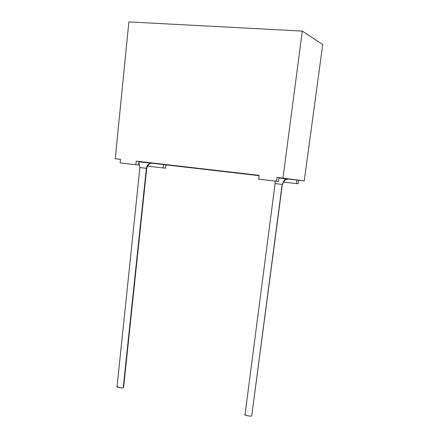 <?xml version="1.0" encoding="UTF-8"?>
<svg xmlns="http://www.w3.org/2000/svg" width="438" height="438" viewBox="0 0 438 438"><rect width="100%" height="100%" fill="white"/><g stroke="black" fill="none" stroke-linecap="round" stroke-linejoin="round"><path stroke-width="0.66" d="M322.735 44.512L304.246 180.899L298.612 180.248L298.13 183.796L283.134 182.038L296.444 183.599L296.926 180.023L304.246 180.899L282.97 178.113L276.969 177.417L278.897 177.669L278.398 181.463L258.661 179.147L276.471 181.239L276.969 177.417L304.246 180.899L322.735 44.512L302.308 31.087L282.97 178.113L302.308 31.087L322.735 44.512M280.09 178.102L278.858 177.959L280.09 178.113M259.104 175.671L165.958 164.874L165.591 168.236L148.279 166.205L148.438 164.672L148.279 166.205L163.264 167.962L163.631 164.584L259.104 175.671M120.472 159.306L115.265 158.704L120.466 159.355L115.265 158.704L128.871 21.9L302.308 31.087L128.871 21.9L115.265 158.704L120.472 159.306L120.111 162.887L135.862 164.732L136.234 161.129L138.873 161.463L138.501 165.044L120.111 162.887L120.472 159.306M138.851 161.666L146.095 162.575L138.851 161.666M151.061 163.128L163.631 164.584L151.061 163.128M287.569 178.945L296.926 180.023L287.569 178.945M259.143 175.353L136.234 161.129L259.143 175.353L258.661 179.147L259.143 175.353M138.862 161.551L152.117 163.128L138.862 161.551M278.886 177.768L288.762 178.95L278.886 177.768M288.199 178.912L284.799 179.991L282.171 184.398L251.74 415.826L282.171 184.398L275.097 183.566L245.023 414.644C244.316 415.591 251.938 416.626 251.74 415.826L282.34 184.414L275.272 183.582M251.74 415.826C251.467 416.877 242.729 414.956 245.231 414.397M138.83 161.863L146.484 162.635C148.876 162.958 149.911 163.226 149.588 163.445L149.539 163.566C149.177 164.551 148.4 163.171 146.714 168.351L146.369 168.312C146.604 166.226 147.661 164.644 149.539 163.566L152.117 163.128L149.539 163.566C147.661 164.644 146.604 166.226 146.369 168.312L123.231 387.63L146.369 168.312L139.886 167.551L117.045 386.661C116.585 387.531 123.127 388.205 123.231 387.63L123.598 387.323L146.714 168.351L140.242 167.59M123.231 387.63C122.421 388.501 114.625 386.787 117.422 386.354M298.612 180.248L296.926 180.023L296.444 183.599L298.13 183.796L298.612 180.248M283.134 182.038L298.13 183.796L283.134 182.038M278.897 177.669L276.969 177.417L276.471 181.239L278.398 181.463L278.897 177.669M258.661 179.147L278.398 181.463L258.661 179.147M165.958 164.874L163.631 164.584L163.264 167.962L165.591 168.236L165.958 164.874M148.279 166.205L165.591 168.236L148.279 166.205M138.873 161.463L136.234 161.129L135.862 164.732L138.501 165.044L138.873 161.463M120.111 162.887L138.501 165.044L120.111 162.887M278.858 177.97C283.162 178.392 285.346 178.824 285.412 179.262L282.34 184.414C283.66 181.151 284.481 179.679 284.799 179.991L288.762 178.95M275.097 183.566L274.933 181.058M139.886 167.551C139.552 164.721 139.153 163.243 138.698 163.133"/></g></svg>

